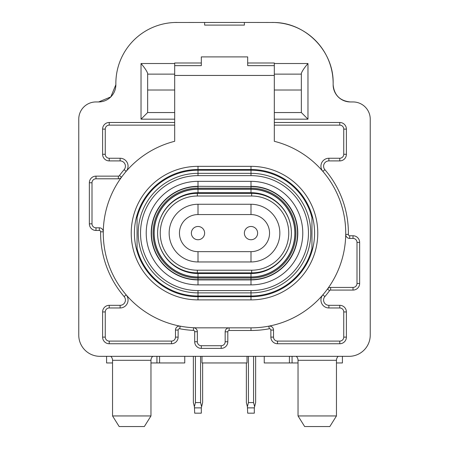 <?xml version="1.0" encoding="UTF-8"?>
<svg xmlns="http://www.w3.org/2000/svg" width="449" height="449" viewBox="0 0 449 449"><rect width="100%" height="100%" fill="white"/><g stroke="black" fill="none" stroke-linecap="round" stroke-linejoin="round"><path stroke-width="0.67" d="M257.625 233.11A6.623 6.623 0 0 1 250.997 239.738A6.623 6.623 0 0 1 244.374 233.11A6.623 6.623 0 0 1 250.997 226.487A6.623 6.623 0 0 1 257.625 233.11A6.623 6.623 0 0 1 250.997 239.738A6.623 6.623 0 0 1 244.374 233.11M204.626 233.11A6.623 6.623 0 0 1 198.003 239.738A6.623 6.623 0 0 1 191.375 233.11A6.623 6.623 0 0 1 198.003 226.487A6.623 6.623 0 0 1 204.626 233.11A6.623 6.623 0 0 1 198.003 239.738A6.623 6.623 0 0 1 191.375 233.11M179.454 233.11A18.549 18.549 0 0 0 198.003 251.659L250.997 251.659A18.549 18.549 0 0 0 269.546 233.11A18.549 18.549 0 0 0 250.997 214.566L198.003 214.566A18.549 18.549 0 0 0 179.454 233.11M169.155 233.11A28.848 28.848 0 0 0 198.003 261.958L250.997 261.958A28.848 28.848 0 0 0 279.845 233.11A28.848 28.848 0 0 0 250.997 204.267L198.003 204.267A28.848 28.848 0 0 0 169.155 233.11M292.069 356.332L292.069 362.955L298.035 362.955M338.249 356.332A5.298 5.298 0 0 0 336.458 360.306L298.035 360.306A5.298 5.298 0 0 0 296.239 356.332M112.542 415.948L150.965 415.948L144.342 426.55L119.17 426.55L112.542 415.948L112.542 360.306A5.298 5.298 0 0 0 110.751 356.332M150.965 415.948L150.965 360.306A5.298 5.298 0 0 1 152.761 356.332M336.458 415.948L329.83 426.55L304.658 426.55L298.035 415.948L336.458 415.948L336.458 360.306M298.035 415.948L298.035 360.306M147.654 112.542L141.031 119.17L141.031 63.522C144.556 67.653 146.761 70.925 147.654 73.35L147.654 112.542L174.683 112.542L174.683 125.131L109.23 125.131A3.974 3.974 0 0 0 105.257 129.104L105.257 154.282A3.974 3.974 0 0 0 109.23 158.256L120.113 158.256A7.947 7.947 0 0 1 126.141 171.383A94.733 94.733 0 0 0 121.556 177.164A3.974 3.974 0 0 1 118.351 178.792L95.985 178.792A3.974 3.974 0 0 0 92.006 182.765L92.006 223.838A3.974 3.974 0 0 0 95.985 227.811L99.302 227.811A3.974 3.974 0 0 1 103.281 231.841A94.733 94.733 0 0 0 126.141 294.841A7.947 7.947 0 0 1 120.113 307.969L109.23 307.969A3.974 3.974 0 0 0 105.257 311.943L105.257 337.12A3.974 3.974 0 0 0 109.23 341.094L171.501 341.094A3.974 3.974 0 0 0 175.48 337.12L175.48 330.06A3.974 3.974 0 0 1 180.201 326.154A94.733 94.733 0 0 0 193.553 327.736A3.974 3.974 0 0 1 197.341 331.71L197.341 341.756A3.974 3.974 0 0 0 201.315 345.73L221.189 345.73A3.974 3.974 0 0 0 225.162 341.756L225.162 331.817A3.974 3.974 0 0 1 229.136 327.843L250.997 327.843A94.733 94.733 0 0 0 268.799 326.154A3.974 3.974 0 0 1 273.52 330.06L273.52 337.12A3.974 3.974 0 0 0 277.499 341.094L339.77 341.094A3.974 3.974 0 0 0 343.743 337.12L343.743 311.943A3.974 3.974 0 0 0 339.77 307.969L328.887 307.969A7.947 7.947 0 0 1 322.859 294.841A94.733 94.733 0 0 0 327.444 289.061A3.974 3.974 0 0 1 330.649 287.433L353.015 287.433A3.974 3.974 0 0 0 356.994 283.459L356.994 242.387A3.974 3.974 0 0 0 353.015 238.413L349.698 238.413A3.974 3.974 0 0 1 345.719 234.384A94.733 94.733 0 0 0 274.317 141.295L274.317 112.542L301.346 112.542L307.969 119.17L274.317 119.17M250.997 189.259A43.856 43.856 0 0 1 294.853 233.11A43.856 43.856 0 0 1 250.997 276.966L198.003 276.966A43.856 43.856 0 0 1 154.147 233.11A43.856 43.856 0 0 1 198.003 189.259L250.997 189.259L250.997 192.7L198.003 192.7A40.41 40.41 0 0 0 157.593 233.11A40.41 40.41 0 0 0 198.003 273.52L250.997 273.52A40.41 40.41 0 0 0 291.407 233.11A40.41 40.41 0 0 0 250.997 192.7M294.987 233.11A43.985 43.985 0 0 0 250.997 189.124L198.003 189.124A43.985 43.985 0 0 0 154.013 233.11A43.985 43.985 0 0 0 198.003 277.1L250.997 277.1A43.985 43.985 0 0 0 294.987 233.11M134.408 233.11A63.595 63.595 0 0 0 137.057 251.277L137.057 214.948A63.595 63.595 0 0 0 134.408 233.11M198.003 299.887A66.778 66.778 0 0 1 131.226 233.11A66.778 66.778 0 0 1 198.003 166.338L250.997 166.338A66.778 66.778 0 0 1 317.774 233.11A66.778 66.778 0 0 1 250.997 299.887L198.003 299.887L198.003 296.71A63.595 63.595 0 0 1 137.057 251.277L137.057 248.611A62.888 62.888 0 0 0 198.003 295.998L198.003 292.883A59.773 59.773 0 0 1 138.23 233.11A59.773 59.773 0 0 1 198.003 173.342L198.003 170.227A62.888 62.888 0 0 0 137.057 217.613L137.057 214.948A63.595 63.595 0 0 1 198.003 169.514L250.997 169.514A63.595 63.595 0 0 1 311.943 214.948L311.943 251.277A63.595 63.595 0 0 0 311.943 214.948L311.943 217.613A62.888 62.888 0 0 0 250.997 170.227L198.003 170.227L198.003 166.338M251.659 193.362A39.748 39.748 0 0 1 291.407 233.11A39.748 39.748 0 0 1 251.659 272.857L197.341 272.857A39.748 39.748 0 0 1 157.593 233.11A39.748 39.748 0 0 1 197.341 193.362L251.659 193.362L251.659 196.017A37.099 37.099 0 0 1 288.758 233.11A37.099 37.099 0 0 1 251.659 270.208L197.341 270.208A37.099 37.099 0 0 1 160.242 233.11A37.099 37.099 0 0 1 197.341 196.017L251.659 196.017M198.003 296.71L198.003 295.998L250.997 295.998A62.888 62.888 0 0 0 311.943 248.611L311.943 251.277A63.595 63.595 0 0 1 250.997 296.71L198.003 296.71A63.595 63.595 0 0 1 137.057 251.277M301.346 112.542L301.346 73.35C302.239 70.925 304.444 67.653 307.969 63.522L307.969 119.17M204.626 22.45L204.626 25.099L244.374 25.099L244.374 22.45L174.683 22.489M174.683 75.449L274.317 75.449M176.805 22.45A60.946 60.946 0 0 0 115.859 83.396L115.859 84.721A17.225 17.225 0 0 1 98.634 101.945L95.985 101.945A17.225 17.225 0 0 0 78.76 119.17L78.76 335.128A21.198 21.198 0 0 0 99.959 356.332L349.041 356.332A21.198 21.198 0 0 0 370.24 335.128L370.24 119.17A17.225 17.225 0 0 0 353.015 101.945L350.366 101.945C339.915 100.913 334.174 95.171 333.141 84.721L333.141 83.396C333.888 51.618 306.235 22.86 274.317 22.489L244.374 22.45M345.73 233.11A94.733 94.733 0 0 0 322.859 171.383A7.947 7.947 0 0 1 328.887 158.256L339.77 158.256A3.974 3.974 0 0 0 343.743 154.282L343.743 129.104A3.974 3.974 0 0 0 339.77 125.131L274.317 125.131M301.346 74.124L274.317 74.124L274.317 62.995L247.685 62.995L247.685 56.9L201.315 56.9L201.315 65.644L174.683 65.644M201.315 62.995L174.683 62.995L174.683 74.124L147.654 74.124M274.317 65.644L247.685 65.644L247.685 62.995M274.317 74.124L274.317 90.019L301.346 90.019M174.683 74.124L174.683 90.019L147.654 90.019M274.317 122.482L339.77 122.482A6.623 6.623 0 0 1 346.392 129.104L346.392 154.282A6.623 6.623 0 0 1 339.77 160.905L328.887 160.905A5.298 5.298 0 0 0 324.868 169.655A97.382 97.382 0 0 1 348.373 234.417A1.325 1.325 0 0 0 349.698 235.764L353.015 235.764A6.623 6.623 0 0 1 359.643 242.387L359.643 283.459A6.623 6.623 0 0 1 353.015 290.082L330.649 290.082A1.325 1.325 0 0 0 329.583 290.626A97.382 97.382 0 0 1 324.868 296.565A5.298 5.298 0 0 0 328.887 305.32L339.77 305.32A6.623 6.623 0 0 1 346.392 311.943L346.392 337.12A6.623 6.623 0 0 1 339.77 343.743L277.499 343.743A6.623 6.623 0 0 1 270.87 337.12L270.87 330.06A1.325 1.325 0 0 0 269.299 328.758A97.382 97.382 0 0 1 250.997 330.492L229.136 330.492L229.136 327.843L198.003 327.843A94.733 94.733 0 0 1 193.553 327.736L193.429 330.385A97.382 97.382 0 0 1 179.701 328.758L180.201 326.154A94.733 94.733 0 0 1 126.141 294.841L124.132 296.565A97.382 97.382 0 0 1 100.627 231.807A1.325 1.325 0 0 0 100.627 231.785L103.281 231.841A94.733 94.733 0 0 1 121.556 177.164L119.417 175.598A97.382 97.382 0 0 1 124.132 169.655A5.298 5.298 0 0 0 120.113 160.905L120.113 158.256M128.06 166.203A7.947 7.947 0 0 1 126.141 171.383A94.733 94.733 0 0 1 174.683 141.295L174.683 125.131M329.583 290.626L327.444 289.061A94.733 94.733 0 0 0 345.719 234.384L348.373 234.417M324.868 296.565L322.859 294.841A94.733 94.733 0 0 1 268.799 326.154L269.299 328.758M274.317 90.019L274.317 112.542M174.683 112.542L174.683 90.019M115.859 84.721L110.813 96.9L98.634 101.945M333.141 83.396A60.946 60.946 0 0 0 272.195 22.45M350.366 101.945A17.225 17.225 0 0 1 333.141 84.721M201.977 356.332L201.977 362.955L247.023 362.955L247.023 356.332M159.58 356.332L159.58 362.955L184.752 362.955L184.752 356.332M159.58 362.955L150.965 362.955M336.458 362.955L342.419 362.955L342.419 356.332M106.581 356.332L106.581 362.955L112.542 362.955M292.069 362.955L289.42 362.955L289.42 356.332M264.248 356.332L264.248 362.955L289.42 362.955M247.685 407.877L254.308 407.877L254.308 413.175L247.685 413.175L247.399 406.721L248.432 402.579L253.562 402.579L254.6 406.721L255.638 402.579L255.638 356.332M254.308 407.877L254.6 406.721M246.361 362.955L246.361 402.579L247.399 406.721M248.432 402.579L248.432 356.332M253.562 402.579L253.562 356.332M194.692 407.877L201.315 407.877L201.315 413.175L194.692 413.175L194.4 406.721L195.438 402.579L200.568 402.579L201.601 406.721L202.639 402.579L202.639 362.955M201.315 407.877L201.601 406.721M193.362 356.332L193.362 402.579L194.4 406.721M195.438 402.579L195.438 356.332M200.568 402.579L200.568 356.332M198.003 251.659L198.003 261.958M150.965 360.306L112.542 360.306M128.06 300.022A7.947 7.947 0 0 1 120.113 307.969L120.113 305.32A5.298 5.298 0 0 0 124.132 296.565M124.132 169.655L126.141 171.383M198.003 175.638L198.003 173.342L250.997 173.342A59.773 59.773 0 0 1 310.77 233.11A59.773 59.773 0 0 1 250.997 292.883L250.997 290.587A57.478 57.478 0 0 0 308.474 233.11A57.478 57.478 0 0 0 250.997 175.638L198.003 175.638A57.478 57.478 0 0 0 140.526 233.11A57.478 57.478 0 0 0 198.003 290.587L250.997 290.587M250.997 277.1L250.997 279.654A46.539 46.539 0 0 0 297.541 233.11A46.539 46.539 0 0 0 250.997 186.571L198.003 186.313L250.997 186.571L250.997 188.17L198.003 188.17A44.939 44.939 0 0 0 153.064 233.11A44.939 44.939 0 0 0 198.003 278.054L250.997 278.054A44.939 44.939 0 0 0 295.936 233.11A44.939 44.939 0 0 0 250.997 188.17L250.997 189.124M250.997 284.891L198.003 284.891A51.775 51.775 0 0 1 146.222 233.11A51.775 51.775 0 0 1 198.003 181.334L250.997 181.334A51.775 51.775 0 0 1 302.778 233.11A51.775 51.775 0 0 1 250.997 284.891L250.997 279.654L198.003 279.654A46.539 46.539 0 0 1 151.459 233.11A46.539 46.539 0 0 1 198.003 186.571L198.003 189.124M198.003 181.334L198.003 186.313A46.797 46.797 0 0 0 151.206 233.11A46.797 46.797 0 0 0 198.003 279.907L198.003 277.1M198.003 284.891L198.003 279.907L250.997 279.907A46.797 46.797 0 0 0 297.794 233.11A46.797 46.797 0 0 0 250.997 186.313L250.997 181.334M197.341 193.362L197.341 196.017M197.341 270.208L197.341 272.857M251.659 270.208L251.659 272.857M250.997 175.638L250.997 169.514A63.595 63.595 0 0 1 311.943 214.948M137.057 214.948A63.595 63.595 0 0 1 198.003 169.514M311.943 251.277A63.595 63.595 0 0 1 250.997 296.71L250.997 299.887M250.997 296.71L250.997 292.883L198.003 292.883L198.003 290.587M250.997 169.514L250.997 166.338M198.003 192.7L198.003 189.259M198.003 273.52L198.003 276.966M250.997 276.966L250.997 273.52M174.683 119.17L141.031 119.17M120.113 160.905L109.23 160.905A6.623 6.623 0 0 1 102.608 154.282L102.608 129.104A6.623 6.623 0 0 1 109.23 122.482L174.683 122.482M109.23 122.482L109.23 125.131M102.608 129.104L105.257 129.104M102.608 154.282L105.257 154.282M109.23 160.905L109.23 158.256M100.627 231.785A1.325 1.325 0 0 0 99.302 230.46L95.985 230.46A6.623 6.623 0 0 1 89.357 223.838L89.357 182.765A6.623 6.623 0 0 1 95.985 176.143L118.351 176.143L118.351 178.792M118.351 176.143A1.325 1.325 0 0 0 119.417 175.598M95.985 176.143L95.985 178.792M89.357 182.765L92.006 182.765M89.357 223.838L92.006 223.838M95.985 230.46L95.985 227.811M99.302 230.46L99.302 227.811M179.701 328.758A1.325 1.325 0 0 0 178.13 330.06L178.13 337.12A6.623 6.623 0 0 1 171.501 343.743L109.23 343.743A6.623 6.623 0 0 1 102.608 337.12L102.608 311.943A6.623 6.623 0 0 1 109.23 305.32L109.23 307.969M109.23 305.32L120.113 305.32M102.608 311.943L105.257 311.943M102.608 337.12L105.257 337.12M109.23 343.743L109.23 341.094M171.501 343.743L171.501 341.094M178.13 337.12L175.48 337.12M178.13 330.06L175.48 330.06M229.136 330.492A1.325 1.325 0 0 0 227.811 331.817L227.811 341.756A6.623 6.623 0 0 1 221.189 348.379L201.315 348.379A6.623 6.623 0 0 1 194.692 341.756L194.692 331.71L197.341 331.71M194.692 331.71A1.325 1.325 0 0 0 193.429 330.385M194.692 341.756L197.341 341.756M201.315 348.379L201.315 345.73M221.189 348.379L221.189 345.73M227.811 341.756L225.162 341.756M227.811 331.817L225.162 331.817M250.997 330.492L250.997 327.843M270.87 330.06L273.52 330.06M270.87 337.12L273.52 337.12M277.499 343.743L277.499 341.094M339.77 343.743L339.77 341.094M346.392 337.12L343.743 337.12M346.392 311.943L343.743 311.943M339.77 305.32L339.77 307.969M328.887 305.32L328.887 307.969M330.649 290.082L330.649 287.433M353.015 290.082L353.015 287.433M359.643 283.459L356.994 283.459M359.643 242.387L356.994 242.387M353.015 235.764L353.015 238.413M349.698 235.764L349.698 238.413M324.868 169.655L322.859 171.383M328.887 160.905L328.887 158.256M339.77 160.905L339.77 158.256M346.392 154.282L343.743 154.282M346.392 129.104L343.743 129.104M339.77 122.482L339.77 125.131M274.317 63.522L307.969 63.522M141.031 63.522L174.683 63.522M250.997 204.267L250.997 214.566M198.003 214.566L198.003 204.267M250.997 261.958L250.997 251.659M156.931 356.332L156.931 362.955"/></g></svg>
